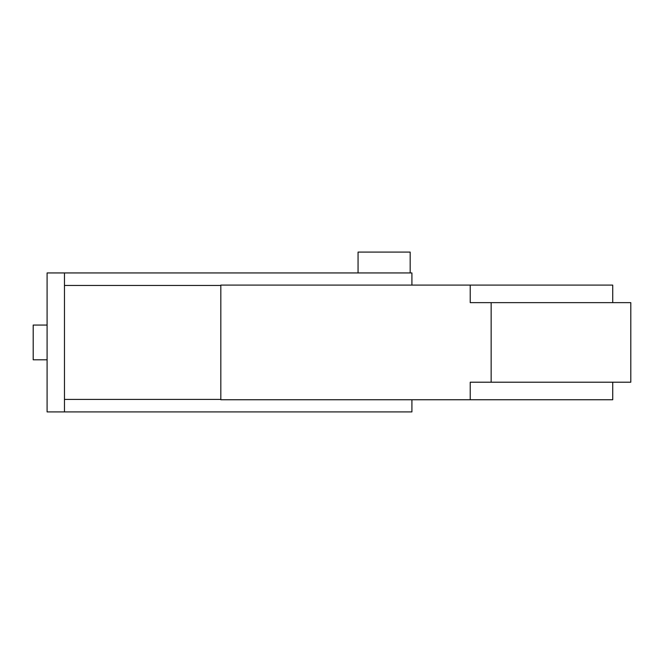 <?xml version="1.0" encoding="UTF-8"?>
<svg xmlns="http://www.w3.org/2000/svg" width="664" height="664" viewBox="0 0 664 664"><rect width="100%" height="100%" fill="white"/><g stroke="black" fill="none" stroke-linecap="round" stroke-linejoin="round"><path stroke-width="1" d="M410.178 272.937L358.062 272.937L358.062 252.088L410.178 252.088L410.178 272.937L411.912 272.937L411.912 285.097M47.094 359.797L33.2 359.797L33.2 325.053L47.094 325.053M411.912 272.937L47.094 272.937L47.094 411.912L64.466 411.912L64.466 272.937L358.062 272.937M411.912 411.912L64.466 411.912L411.912 411.912L411.912 399.753M612.731 382.207L612.731 399.753L220.821 399.753L220.821 285.097L612.731 285.097L612.731 302.643M470.228 399.753L470.228 382.207L630.8 382.207L630.8 302.643L491.152 302.643L491.152 382.207M491.152 302.643L470.228 302.643L470.228 285.097M64.466 399.404L220.821 399.404M64.466 285.445L220.821 285.445"/></g></svg>

